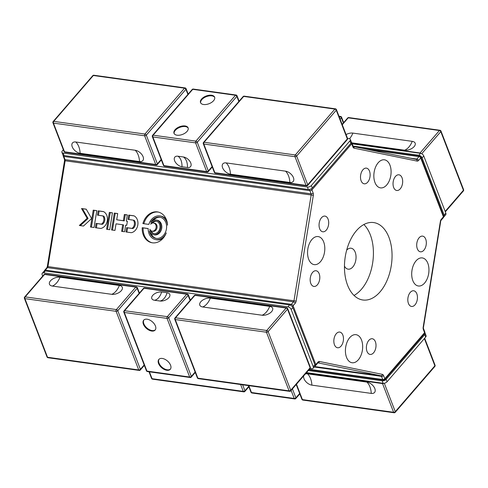 <?xml version="1.0" encoding="UTF-8"?>
<svg xmlns="http://www.w3.org/2000/svg" width="488" height="488" viewBox="0 0 488 488"><rect width="100%" height="100%" fill="white"/><g stroke="black" fill="none" stroke-linecap="round" stroke-linejoin="round"><path stroke-width="0.73" d="M121.622 231.355L122.695 224.754L116.034 223.827L114.961 230.428L111.551 229.958L114.296 213.085L117.706 213.561L116.693 219.777L123.354 220.704L124.367 214.488L127.307 214.897L126.294 221.113L127.38 221.265L126.721 225.31L125.642 225.163L124.568 231.763L121.622 231.355M166.28 232.892A15.665 12.536 101.6 0 1 151.725 242.701A15.665 12.536 101.6 0 1 142.221 227.707L148.175 228.536A12.017 9.614 -78.4 0 0 155.483 239.547A12.017 9.614 -78.4 0 0 166.28 232.892M104.072 211.914A8.882 7.107 101.6 0 1 107.287 220.735A8.882 7.107 101.6 0 1 101.412 228.299A3.758 3.007 101.6 0 1 100.314 228.39L95.428 227.713L96.13 223.406L101.114 224.096A1.25 1 -78.4 0 0 101.821 223.876A5.161 4.13 -78.4 0 0 103.066 216.251A1.25 1 -78.4 0 0 102.456 215.849L97.472 215.153L98.173 210.846L103.059 211.524A3.758 3.007 101.6 0 1 103.206 211.548A3.758 3.007 101.6 0 1 104.072 211.914M93.232 210.157L96.795 210.651L94.05 227.524L90.487 227.024L93.232 210.157L94.147 210.346L91.415 227.158M109.343 212.396L112.435 212.829L109.696 229.696L106.597 229.269L109.343 212.396L110.257 212.585L107.525 229.397M149.846 229.244A4.136 3.312 -78.4 0 0 152 231.123A4.136 3.312 -78.4 0 0 156.075 227.737A4.136 3.312 -78.4 0 0 153.659 223.016A4.136 3.312 -78.4 0 0 150.67 224.181A6.362 5.087 101.6 0 1 156.154 221.125A6.362 5.087 101.6 0 1 159.863 228.378A6.362 5.087 101.6 0 1 153.598 233.587A6.362 5.087 101.6 0 1 149.846 229.244M86.217 209.181L91.628 218.557L83.472 226.048L79.337 225.474L87.157 218.288L81.526 208.529L86.217 209.181M134.603 216.16A8.882 7.107 101.6 0 1 137.817 224.98A8.882 7.107 101.6 0 1 131.937 232.544A3.758 3.007 101.6 0 1 130.845 232.636L125.959 231.959L126.66 227.652L131.644 228.341A1.25 1 -78.4 0 0 132.352 228.122A5.161 4.13 -78.4 0 0 133.59 220.497A1.25 1 -78.4 0 0 132.986 220.094L128.002 219.399L128.704 215.092L133.584 215.769A3.758 3.007 101.6 0 1 133.736 215.794A3.758 3.007 101.6 0 1 134.603 216.16M148.846 224.407L142.892 223.577A15.665 12.536 101.6 0 1 158.02 212.006A15.665 12.536 101.6 0 1 167.53 225.169A12.017 9.614 -78.4 0 0 160.308 216.001A12.017 9.614 -78.4 0 0 148.846 224.407M149.401 231.044A7.46 5.966 -78.4 0 0 153.378 234.661A7.46 5.966 -78.4 0 0 160.717 228.555A7.46 5.966 -78.4 0 0 156.374 220.051A7.46 5.966 -78.4 0 0 150.816 222.339A10.766 8.613 101.6 0 1 160.058 217.227A10.766 8.613 101.6 0 1 166.335 229.506A10.766 8.613 101.6 0 1 155.733 238.321A10.766 8.613 101.6 0 1 149.401 231.044M388.93 237.339A39.089 23.418 -82.1 0 1 387.35 279.734A39.089 23.418 -82.1 0 1 362.871 299.998A39.089 23.418 -82.1 0 1 345.065 258.054A39.089 23.418 -82.1 0 1 373.637 222.565A39.089 23.418 -82.1 0 1 388.93 237.339M427.824 263.276A14.17 8.491 -82.1 0 1 427.25 278.648A14.17 8.491 -82.1 0 1 418.375 285.992A14.17 8.491 -82.1 0 1 411.921 270.785A14.17 8.491 -82.1 0 1 422.279 257.92A14.17 8.491 -82.1 0 1 427.824 263.276M358.32 359.808A14.17 8.491 -82.1 0 1 352.086 362.749A14.17 8.491 -82.1 0 1 345.632 347.548A14.17 8.491 -82.1 0 1 355.99 334.676A14.17 8.491 -82.1 0 1 362.578 344.68A14.17 8.491 -82.1 0 1 358.32 359.808M308.684 259.281A14.17 8.491 -82.1 0 1 309.258 243.915A14.17 8.491 -82.1 0 1 318.133 236.57A14.17 8.491 -82.1 0 1 324.587 251.771A14.17 8.491 -82.1 0 1 314.229 264.636A14.17 8.491 -82.1 0 1 308.684 259.281M378.188 162.754A14.17 8.491 -82.1 0 1 384.422 159.808A14.17 8.491 -82.1 0 1 390.876 175.015A14.17 8.491 -82.1 0 1 380.518 187.88A14.17 8.491 -82.1 0 1 373.93 177.876A14.17 8.491 -82.1 0 1 378.188 162.754M328.064 219.1A7.918 4.74 -82.1 0 1 327.741 227.683A7.918 4.74 -82.1 0 1 322.788 231.788A7.918 4.74 -82.1 0 1 319.176 223.291A7.918 4.74 -82.1 0 1 324.965 216.105A7.918 4.74 -82.1 0 1 328.064 219.1M319.176 273.744A7.918 4.74 -82.1 0 1 318.859 282.332A7.918 4.74 -82.1 0 1 313.9 286.438A7.918 4.74 -82.1 0 1 310.295 277.94A7.918 4.74 -82.1 0 1 316.084 270.755A7.918 4.74 -82.1 0 1 319.176 273.744M400.245 188.844A7.918 4.74 -82.1 0 1 396.768 190.485A7.918 4.74 -82.1 0 1 393.157 181.994A7.918 4.74 -82.1 0 1 398.946 174.808A7.918 4.74 -82.1 0 1 402.624 180.395A7.918 4.74 -82.1 0 1 400.245 188.844M367.702 182.17A7.918 4.74 -82.1 0 1 364.219 183.811A7.918 4.74 -82.1 0 1 360.614 175.32A7.918 4.74 -82.1 0 1 366.397 168.134A7.918 4.74 -82.1 0 1 370.081 173.722A7.918 4.74 -82.1 0 1 367.702 182.17M408.444 303.463A7.918 4.74 -82.1 0 1 408.767 294.874A7.918 4.74 -82.1 0 1 413.72 290.769A7.918 4.74 -82.1 0 1 417.331 299.266A7.918 4.74 -82.1 0 1 411.543 306.452A7.918 4.74 -82.1 0 1 408.444 303.463M417.331 248.813A7.918 4.74 -82.1 0 1 417.649 240.23A7.918 4.74 -82.1 0 1 422.608 236.125A7.918 4.74 -82.1 0 1 426.213 244.616A7.918 4.74 -82.1 0 1 420.424 251.808A7.918 4.74 -82.1 0 1 417.331 248.813M336.262 333.719A7.918 4.74 -82.1 0 1 339.74 332.072A7.918 4.74 -82.1 0 1 343.351 340.569A7.918 4.74 -82.1 0 1 337.562 347.755A7.918 4.74 -82.1 0 1 333.884 342.167A7.918 4.74 -82.1 0 1 336.262 333.719M368.806 340.392A7.918 4.74 -82.1 0 1 372.289 338.745A7.918 4.74 -82.1 0 1 375.894 347.243A7.918 4.74 -82.1 0 1 370.111 354.428A7.918 4.74 -82.1 0 1 366.427 348.841A7.918 4.74 -82.1 0 1 368.806 340.392M346.675 250.131A10.577 6.332 -82.1 0 1 351.073 248.215A10.577 6.332 -82.1 0 1 355.209 252.211A10.577 6.332 -82.1 0 1 354.782 263.679A10.577 6.332 -82.1 0 1 348.157 269.162A10.577 6.332 -82.1 0 1 344.449 266.119M354.007 295.435A39.089 23.418 97.9 0 0 370.288 234.746A39.089 23.418 97.9 0 0 363.865 224.529M122.695 224.754L123.617 224.944L122.555 231.483M127.374 221.326L126.294 221.113M127.301 214.958L125.288 214.677L124.275 220.893L116.693 219.777M124.367 214.488L125.288 214.677M123.354 220.704L124.275 220.893M117.693 213.622L115.217 213.274L112.484 230.086M114.296 213.085L115.217 213.274M142.221 227.707L143.143 227.896A15.665 12.536 -78.4 0 0 152.189 242.786M163.291 238.028A12.017 9.614 101.6 0 1 156.404 239.736L155.483 239.547M148.175 228.597L143.143 227.896M103.578 211.658L99.094 211.036L98.405 215.281M98.173 210.846L99.094 211.036M102.553 215.867L103.377 216.038A1.25 1 101.6 0 1 103.987 216.44A5.161 4.13 101.6 0 1 102.742 224.065A1.25 1 101.6 0 1 102.035 224.285L97.051 223.596L96.362 227.841M96.13 223.406L97.051 223.596M96.783 210.712L94.147 210.346M112.429 212.89L110.257 212.585M153.659 223.016L154.58 223.205A4.136 3.312 101.6 0 1 156.996 227.926A4.136 3.312 101.6 0 1 152.921 231.312L152 231.123M151.17 230.8A6.362 5.087 -78.4 0 0 154.062 233.654M156.605 221.247A6.362 5.087 -78.4 0 0 152.537 223.028M86.254 209.248L82.448 208.718L88.078 218.478L80.313 225.609M81.526 208.529L82.448 208.718M87.157 218.288L88.078 218.478M134.108 215.903L129.625 215.281L128.93 219.527M128.704 215.092L129.625 215.281M133.084 220.112L133.907 220.283A1.25 1 101.6 0 1 134.511 220.686A5.161 4.13 101.6 0 1 133.273 228.311A1.25 1 101.6 0 1 132.565 228.53L127.582 227.841L126.892 232.087M126.66 227.652L127.582 227.841M160.308 216.001L161.229 216.19A12.017 9.614 101.6 0 1 166.445 219.771M158.478 212.115A15.665 12.536 -78.4 0 0 143.832 223.711M156.374 220.051L157.295 220.24A7.46 5.966 101.6 0 1 161.638 228.744A7.46 5.966 101.6 0 1 154.299 234.85L153.378 234.661M150.944 233.374A10.766 8.613 -78.4 0 0 156.197 238.4M160.515 217.337A10.766 8.613 -78.4 0 0 153.171 220.466M349.951 140.849L350.896 143.301A2.977 1.616 -21.1 0 0 351.317 141.898L350.366 139.446A2.977 1.616 158.9 0 1 349.951 140.849L311.338 185.556A2.977 1.616 158.9 0 1 307.403 187.05L63.117 153.079A2.977 1.616 158.9 0 1 61.915 152.329A2.977 1.616 158.9 0 1 62.33 150.932L63.342 149.755M350.896 143.301L312.283 188.008L311.338 185.556M307.403 187.05L308.349 189.503A2.977 1.616 -21.1 0 0 312.283 188.008M308.349 189.503L64.062 155.532L63.117 153.079M61.915 152.329L62.86 154.781A2.977 1.616 -21.1 0 0 64.062 155.532M347.56 138.47L349.164 138.696A2.977 1.616 158.9 0 1 350.366 139.446M43.639 272.865L45.299 270.95A2.977 1.751 -139.2 0 0 43.944 271.334L42.285 273.25A2.977 1.751 40.8 0 1 43.639 272.865L287.926 306.836A2.977 1.751 40.8 0 1 291.183 309.496L313.235 366.647A2.977 1.751 40.8 0 1 313.131 368.263A2.977 1.751 40.8 0 1 311.777 368.647L310.106 368.416M45.299 270.95L289.579 304.921L287.926 306.836M291.183 309.496L292.843 307.58A2.977 1.751 -139.2 0 0 289.579 304.921M292.843 307.58L314.894 364.731L313.235 366.647M313.131 368.263L314.784 366.348A2.977 1.751 -139.2 0 0 314.894 364.731M42.676 276.147L42.181 274.866A2.977 1.751 40.8 0 1 42.285 273.25M308.27 370.545L382.171 380.823L383.117 383.275A2.977 1.616 -21.1 0 0 387.051 381.781L425.67 337.068A2.977 1.616 -21.1 0 0 426.085 335.671L425.139 333.219A2.977 1.616 158.9 0 1 424.725 334.615L425.67 337.068M387.051 381.781L386.106 379.329A2.977 1.616 158.9 0 1 382.171 380.823M386.106 379.329L424.725 334.615M424.871 332.84A2.977 1.616 158.9 0 1 425.139 333.219M306.482 372.618L383.117 383.275M444.056 216.666L445.715 214.75A2.977 1.751 -139.2 0 0 445.819 213.134L444.165 215.049A2.977 1.751 40.8 0 1 444.056 216.666A2.977 1.751 40.8 0 1 443.72 216.928M444.165 215.049L422.114 157.899L423.767 155.983A2.977 1.751 -139.2 0 0 420.51 153.323L352.208 143.826M420.51 153.323L418.85 155.239A2.977 1.751 40.8 0 1 422.114 157.899M418.85 155.239L353.086 146.095M445.819 213.134L423.767 155.983M174.143 133.596A7.558 4.111 158.9 0 1 177.492 128.515A7.558 4.111 158.9 0 1 185.287 126.563A7.558 4.111 158.9 0 1 188.203 128.173M200.659 102.895A7.558 4.111 158.9 0 1 204.008 97.807A7.558 4.111 158.9 0 1 211.804 95.862A7.558 4.111 158.9 0 1 214.72 97.472M181.987 166.75A6.728 3.953 40.8 0 1 174.619 160.735A6.728 3.953 40.8 0 1 177.919 156.209L183.396 156.971A6.728 3.953 40.8 0 1 190.771 162.986A6.728 3.953 40.8 0 1 187.465 167.512L181.987 166.75A12.377 7.412 97.9 0 0 177.919 156.209M185.05 125.953A7.558 4.111 158.9 0 1 188.106 127.856A7.558 4.111 158.9 0 1 182.53 134.413A7.558 4.111 158.9 0 1 174.002 133.303A7.558 4.111 158.9 0 1 177.016 128.057A7.558 4.111 158.9 0 1 185.05 125.953M203.569 104.505A7.558 4.111 158.9 0 1 200.519 102.596A7.558 4.111 158.9 0 1 206.089 96.038A7.558 4.111 158.9 0 1 214.622 97.155A7.558 4.111 158.9 0 1 211.609 102.401A7.558 4.111 158.9 0 1 203.569 104.505M285.517 171.16A7.216 4.239 40.8 0 1 293.422 177.608A7.216 4.239 40.8 0 1 289.878 182.463L230.501 174.204A7.216 4.239 40.8 0 1 222.595 167.756A7.216 4.239 40.8 0 1 226.139 162.907L285.517 171.16A17.409 10.431 97.9 0 1 289.878 182.463M80.154 153.293A7.216 4.239 40.8 0 1 72.248 146.851A7.216 4.239 40.8 0 1 75.793 141.996L135.17 150.255A7.216 4.239 40.8 0 1 143.076 156.697A7.216 4.239 40.8 0 1 139.531 161.552L80.154 153.293A17.409 10.431 97.9 0 0 75.793 141.996M170.477 369.056A7.558 4.441 40.8 0 1 162.077 367.25A7.558 4.441 40.8 0 1 159.064 359.199M155.33 329.809A7.558 4.441 40.8 0 1 152.116 330.559A7.558 4.441 40.8 0 1 145.223 326.204A7.558 4.441 40.8 0 1 143.923 319.957M154.501 300.254A6.728 3.66 158.9 0 1 152.72 295.386A6.728 3.66 158.9 0 1 161.619 292.007L167.097 292.769A6.728 3.66 158.9 0 1 168.872 297.631A6.728 3.66 158.9 0 1 159.979 301.011L154.501 300.254A12.377 7.412 -82.1 0 0 161.619 292.007M162.278 358.448A7.558 4.441 40.8 0 1 169.33 363.011A7.558 4.441 40.8 0 1 170.281 369.306A7.558 4.441 40.8 0 1 161.662 367.726A7.558 4.441 40.8 0 1 158.844 359.424A7.558 4.441 40.8 0 1 162.278 358.448M151.701 331.041A7.558 4.441 40.8 0 1 144.649 326.478A7.558 4.441 40.8 0 1 143.698 320.183A7.558 4.441 40.8 0 1 152.323 321.763A7.558 4.441 40.8 0 1 155.141 330.065A7.558 4.441 40.8 0 1 151.701 331.041M269.724 306.385A7.216 3.928 158.9 0 1 271.633 311.6A7.216 3.928 158.9 0 1 262.093 315.224L202.715 306.97A7.216 3.928 158.9 0 1 200.806 301.755A7.216 3.928 158.9 0 1 210.352 298.125L269.724 306.385A17.409 10.431 -82.1 0 1 262.093 315.224M52.368 286.06A7.216 3.928 158.9 0 1 50.459 280.844A7.216 3.928 158.9 0 1 60.006 277.221L119.377 285.48A7.216 3.928 158.9 0 1 121.286 290.695A7.216 3.928 158.9 0 1 111.746 294.319L52.368 286.06A17.409 10.431 -82.1 0 0 60.006 277.221M305.22 374.082A7.216 4.239 40.8 0 1 307.538 373.845L366.909 382.104A7.216 4.239 40.8 0 1 374.815 388.546A7.216 4.239 40.8 0 1 371.27 393.401L311.893 385.148A7.216 4.239 40.8 0 1 305.769 381.543A7.216 4.239 40.8 0 1 303.707 375.833M346.071 134.584A7.216 3.928 158.9 0 1 352.879 133.096L412.256 141.355A7.216 3.928 158.9 0 1 414.16 146.571A7.216 3.928 158.9 0 1 404.619 150.194L351.811 142.85M424.523 333.536A1.568 0.921 -139.2 0 0 424.578 332.688L384.806 378.743A1.568 0.921 40.8 0 1 384.745 379.591L424.523 333.536A1.568 1.568 0 0 0 424.798 331.95A1.568 0.854 -21.1 0 1 424.578 332.688L423.352 329.51A1.568 0.854 -21.1 0 0 423.572 328.772L423.169 327.21A3.135 1.879 97.9 0 0 423.352 329.51M317.895 362.956A1.568 0.921 -139.2 0 0 317.95 362.108L315.803 364.591A1.568 0.921 40.8 0 1 315.748 365.445L317.871 362.834M314.62 366.543L380.933 375.766A1.568 0.939 -82.1 0 1 381.506 376.352A1.568 0.854 -21.1 0 0 383.58 375.565A3.135 1.879 97.9 0 0 382.421 374.387A1.568 1.257 -78.4 0 1 380.933 375.766L317.993 362.858A1.568 1.257 -78.4 0 0 319.402 361.468A3.135 1.879 97.9 0 0 317.95 362.108M382.421 374.387L319.402 361.468M314.229 366.994L381.506 376.352L382.732 379.524A1.568 0.854 -21.1 0 0 384.806 378.743L383.58 375.565M315.016 365.152A1.568 0.854 -21.1 0 0 315.803 364.591L293.093 305.726A1.568 0.854 158.9 0 1 292.08 306.379M295.24 303.237L293.093 305.726A1.568 0.921 40.8 0 0 291.373 304.329L293.52 301.84L47.501 267.625A1.568 0.939 97.9 0 0 47.946 266.588L293.971 300.803A1.568 0.939 -82.1 0 1 293.52 301.84A1.568 0.921 40.8 0 1 295.24 303.237A3.135 1.879 97.9 0 0 296.131 301.163L293.971 300.803L311.173 194.986L65.154 160.772A1.568 0.939 97.9 0 0 65.063 159.625L311.082 193.84A1.568 0.854 -21.1 0 0 313.156 193.053L311.93 189.875A1.568 0.854 158.9 0 1 309.856 190.662L311.082 193.84A1.568 0.939 -82.1 0 1 311.173 194.986L313.339 195.346A3.135 1.879 97.9 0 0 313.156 193.053M296.131 301.163L313.339 195.346M311.149 188.893A1.568 0.921 40.8 0 1 311.93 189.875L351.702 143.82A1.568 0.921 -139.2 0 0 351.122 143.002M309.782 189.417A1.568 0.939 97.9 0 0 309.856 190.662L63.837 156.447A1.568 0.939 -82.1 0 1 63.721 155.465M351.921 143.082A1.568 0.854 158.9 0 1 351.702 143.82L352.928 146.998A1.568 0.854 -21.1 0 0 353.147 146.26L351.921 143.082A1.568 1.568 0 0 0 351.366 142.368M352.928 146.998A3.135 1.879 97.9 0 0 354.087 148.169A1.568 1.257 -78.4 0 0 353.269 146.492M354.087 148.169L417.106 161.089A1.568 1.257 -78.4 0 0 416.179 159.381A1.568 1.257 -78.4 0 0 416.118 159.375L353.263 146.485L416.179 159.381A1.568 0.939 -82.1 0 0 416.837 159.051L409.78 158.069M417.106 161.089A3.135 1.879 97.9 0 0 418.558 160.454A1.568 0.921 -139.2 0 0 416.837 159.051L418.985 156.569L367.568 149.413M418.558 160.454L420.705 157.966A1.568 0.921 -139.2 0 0 418.985 156.569A1.568 0.939 97.9 0 1 419.674 156.239L361.181 148.108M44.951 270.925A1.568 0.939 -82.1 0 1 45.353 270.114L47.501 267.625A1.568 0.921 40.8 0 0 46.787 267.827L44.64 270.315A1.568 0.921 40.8 0 1 45.353 270.114L291.373 304.329A1.568 0.939 97.9 0 0 290.921 305.421M420.924 157.227A1.568 0.854 158.9 0 1 420.705 157.966L443.415 216.831A1.568 0.854 -21.1 0 0 443.635 216.099L420.924 157.227A1.568 1.568 0 0 0 419.674 156.239M443.36 217.685A1.568 0.921 -139.2 0 0 443.415 216.831L441.268 219.319A1.568 0.921 40.8 0 1 441.213 220.173L443.36 217.685A1.568 1.568 0 0 0 443.635 216.099M441.268 219.319A3.135 1.879 97.9 0 0 440.377 221.393L441.213 220.173M440.377 221.393L423.169 327.21M309.331 369.318L382.732 379.524A1.568 0.939 97.9 0 0 383.348 380.121A1.568 1.568 0 0 0 384.745 379.591M47.946 266.588L65.154 160.772L64.526 160.711L47.318 266.527L47.946 266.588M64.428 159.228A1.568 0.854 158.9 0 0 65.063 159.625L63.837 156.447A1.568 0.854 158.9 0 1 63.202 156.05L64.428 159.228L64.526 160.711M103.066 216.251L103.987 216.44M101.821 223.876L102.742 224.065M101.114 224.096L102.035 224.285M133.584 215.769L133.889 215.83M133.59 220.497L134.511 220.686M132.352 228.122L133.273 228.311M131.644 228.341L132.565 228.53M195.877 141.13A1.25 0.75 97.9 0 0 195.596 142.88A1.25 0.683 -21.1 0 0 197.25 142.252A1.25 0.738 -139.2 0 0 195.877 141.13L153.134 135.188A1.25 0.738 -139.2 0 0 152.567 135.347A1.25 1.25 0 0 0 152.341 136.622A1.25 0.683 -21.1 0 0 152.848 136.939A1.25 0.75 -82.1 0 1 153.134 135.188L192.742 89.322A1.25 0.75 -82.1 0 1 193.297 89.066A1.25 1.25 0 0 0 192.174 89.487A1.25 0.738 40.8 0 1 192.742 89.322L235.49 95.27A1.25 0.738 40.8 0 1 236.863 96.386A1.25 0.683 -21.1 0 0 237.034 95.8A1.25 1.25 0 0 0 236.039 95.007A1.25 0.75 97.9 0 0 235.49 95.27L195.877 141.13M206.668 171.581A1.25 0.75 97.9 0 0 207.156 172.05A1.25 1.25 0 0 0 208.278 171.63A1.25 0.738 -139.2 0 0 208.321 170.946A1.25 0.683 158.9 0 1 206.668 171.581L163.925 165.633A1.25 0.683 158.9 0 1 163.419 165.316A1.25 1.25 0 0 0 164.413 166.109A1.25 0.75 -82.1 0 1 163.925 165.633L152.848 136.939L195.596 142.88L206.668 171.581M212.109 166.567L208.321 170.946L197.25 142.252L236.863 96.386L238.839 101.522M187.465 167.512A12.377 7.412 97.9 0 0 183.396 156.971M296.655 156.075A1.25 0.738 -139.2 0 0 295.283 154.958A1.25 0.75 97.9 0 0 294.996 156.703A1.25 0.683 -21.1 0 0 296.655 156.075L336.262 110.209A1.25 0.683 -21.1 0 0 336.439 109.623A1.25 1.25 0 0 0 335.439 108.83A1.25 0.75 97.9 0 0 334.89 109.092A1.25 0.738 40.8 0 1 336.262 110.209L347.334 138.909A1.25 0.738 40.8 0 1 347.291 139.592A1.25 1.25 0 0 0 347.511 138.317A1.25 0.683 158.9 0 1 347.334 138.909L307.727 184.775A1.25 0.683 158.9 0 1 306.067 185.403A1.25 0.75 97.9 0 0 306.562 185.873A1.25 1.25 0 0 0 307.684 185.452A1.25 0.738 -139.2 0 0 307.727 184.775L296.655 156.075M204.082 142.27A1.25 0.738 -139.2 0 0 203.508 142.435A1.25 1.25 0 0 0 203.289 143.704A1.25 0.683 -21.1 0 0 203.795 144.021A1.25 0.75 -82.1 0 1 204.082 142.27L243.689 96.41A1.25 0.75 -82.1 0 1 244.238 96.148A1.25 1.25 0 0 0 243.115 96.569A1.25 0.738 40.8 0 1 243.689 96.41L334.89 109.092L295.283 154.958L204.082 142.27M214.866 172.721A1.25 0.683 158.9 0 1 214.36 172.404A1.25 1.25 0 0 0 215.361 173.191A1.25 0.75 -82.1 0 1 214.866 172.721L203.795 144.021L294.996 156.703L306.067 185.403L214.866 172.721M230.501 174.204A17.409 10.431 97.9 0 0 226.139 162.907M92.769 75.664A1.25 0.738 40.8 0 1 93.342 75.5A1.25 0.75 -82.1 0 1 93.891 75.237A1.25 1.25 0 0 0 92.769 75.664L53.162 121.524A1.25 1.25 0 0 0 52.942 122.793A1.25 0.683 -21.1 0 0 53.448 123.11A1.25 0.75 -82.1 0 1 53.729 121.366A1.25 0.738 -139.2 0 0 53.162 121.524M184.543 88.182A1.25 0.738 40.8 0 1 185.916 89.304A1.25 0.683 -21.1 0 0 186.093 88.712A1.25 1.25 0 0 0 185.092 87.925A1.25 0.75 97.9 0 0 184.543 88.182L144.936 134.047A1.25 0.75 97.9 0 0 144.649 135.798A1.25 0.683 -21.1 0 0 146.308 135.164A1.25 0.738 -139.2 0 0 144.936 134.047L53.729 121.366L93.342 75.5L184.543 88.182M65.014 152.286A1.25 0.75 -82.1 0 1 64.52 151.811A1.25 0.683 158.9 0 1 64.013 151.493A1.25 1.25 0 0 0 65.014 152.286L156.215 164.968A1.25 1.25 0 0 0 157.337 164.547A1.25 0.738 -139.2 0 0 157.38 163.864A1.25 0.683 158.9 0 1 155.721 164.493A1.25 0.75 97.9 0 0 156.215 164.968M161.168 159.478L157.38 163.864L146.308 135.164L185.916 89.304L187.898 94.44M144.649 135.798L155.721 164.493L64.52 151.811L53.448 123.11L144.649 135.798M139.531 161.552A17.409 10.431 97.9 0 0 135.17 150.255M189.673 377.029A1.25 0.75 97.9 0 0 190.161 377.505A1.25 1.25 0 0 0 191.284 377.078A1.25 0.738 -139.2 0 0 191.333 376.4A1.25 0.683 158.9 0 1 189.673 377.029L146.931 371.081A1.25 0.683 158.9 0 1 146.424 370.77A1.25 1.25 0 0 0 147.419 371.557A1.25 0.75 -82.1 0 1 146.931 371.081L124.312 312.46A1.25 0.75 -82.1 0 1 124.593 310.716A1.25 0.738 -139.2 0 0 124.025 310.874A1.25 1.25 0 0 0 123.806 312.143A1.25 0.683 -21.1 0 0 124.312 312.46L167.055 318.408A1.25 0.683 -21.1 0 0 168.708 317.78A1.25 0.738 -139.2 0 0 167.335 316.657A1.25 0.75 97.9 0 0 167.055 318.408L189.673 377.029M195.115 372.015L191.333 376.4L168.708 317.78L188.1 295.325A1.25 0.683 -21.1 0 0 188.276 294.734A1.25 1.25 0 0 0 187.276 293.947A1.25 0.75 97.9 0 0 186.727 294.203A1.25 0.738 40.8 0 1 188.1 295.325L190.082 300.462M143.417 288.426A1.25 0.738 40.8 0 1 143.984 288.262A1.25 0.75 -82.1 0 1 144.533 287.999A1.25 1.25 0 0 0 143.417 288.426L124.025 310.874M143.984 288.262L186.727 294.203L167.335 316.657L124.593 310.716L143.984 288.262M167.097 292.769A12.377 7.412 -82.1 0 1 159.979 301.011M290.732 390.223A1.25 0.683 158.9 0 1 289.079 390.851A1.25 0.75 97.9 0 0 289.567 391.327A1.25 1.25 0 0 0 290.689 390.906A1.25 0.738 -139.2 0 0 290.732 390.223L268.113 331.602A1.25 0.738 -139.2 0 0 266.741 330.48A1.25 0.75 97.9 0 0 266.454 332.23A1.25 0.683 -21.1 0 0 268.113 331.602L287.505 309.148A1.25 0.683 -21.1 0 0 287.676 308.562A1.25 1.25 0 0 0 286.682 307.769A1.25 0.75 97.9 0 0 286.133 308.032A1.25 0.738 40.8 0 1 287.505 309.148L310.124 367.769A1.25 0.738 40.8 0 1 310.081 368.452A1.25 1.25 0 0 0 310.301 367.183A1.25 0.683 158.9 0 1 310.124 367.769L290.732 390.223M197.872 378.17A1.25 0.683 158.9 0 1 197.365 377.852A1.25 1.25 0 0 0 198.366 378.645A1.25 0.75 -82.1 0 1 197.872 378.17L175.253 319.548A1.25 0.75 -82.1 0 1 175.54 317.798A1.25 0.738 -139.2 0 0 174.966 317.962A1.25 1.25 0 0 0 174.747 319.231A1.25 0.683 -21.1 0 0 175.253 319.548L266.454 332.23L289.079 390.851L197.872 378.17M194.925 295.344A1.25 0.75 -82.1 0 1 195.481 295.087A1.25 1.25 0 0 0 194.358 295.508A1.25 0.738 40.8 0 1 194.925 295.344L286.133 308.032L266.741 330.48L175.54 317.798L194.925 295.344M210.352 298.125A17.409 10.431 -82.1 0 1 202.715 306.97M24.4 298.32A1.25 0.683 -21.1 0 0 24.906 298.638A1.25 0.75 -82.1 0 1 25.193 296.887A1.25 0.738 -139.2 0 0 24.62 297.052A1.25 1.25 0 0 0 24.4 298.32L47.019 356.941A1.25 1.25 0 0 0 48.019 357.735A1.25 0.75 -82.1 0 1 47.525 357.259A1.25 0.683 158.9 0 1 47.019 356.941M44.012 274.598A1.25 0.738 40.8 0 1 44.579 274.439A1.25 0.75 -82.1 0 1 45.134 274.177A1.25 1.25 0 0 0 44.012 274.598L24.62 297.052M116.107 311.32A1.25 0.683 -21.1 0 0 117.767 310.691A1.25 0.738 -139.2 0 0 116.394 309.575A1.25 0.75 97.9 0 0 116.107 311.32L138.726 369.947A1.25 0.75 97.9 0 0 139.22 370.416A1.25 1.25 0 0 0 140.343 369.995A1.25 0.738 -139.2 0 0 140.385 369.312A1.25 0.683 158.9 0 1 138.726 369.947L47.525 357.259L24.906 298.638L116.107 311.32M135.786 287.121A1.25 0.738 40.8 0 1 137.159 288.243A1.25 0.683 -21.1 0 0 137.329 287.652A1.25 1.25 0 0 0 136.335 286.859A1.25 0.75 97.9 0 0 135.786 287.121L116.394 309.575L25.193 296.887L44.579 274.439L135.786 287.121M144.173 364.933L140.385 369.312L117.767 310.691L137.159 288.243L139.135 293.373M119.377 285.48A17.409 10.431 -82.1 0 1 111.746 294.319M295.826 398.513A1.25 0.738 -139.2 0 0 295.868 397.83A1.25 0.683 158.9 0 1 294.215 398.464A1.25 0.75 97.9 0 0 294.703 398.934A1.25 1.25 0 0 0 295.826 398.513L299.827 393.883M251.96 392.993A1.25 0.75 -82.1 0 1 251.472 392.517A1.25 0.683 158.9 0 1 250.966 392.2A1.25 1.25 0 0 0 251.96 392.993L294.703 398.934M291.11 390.418L294.215 398.464L251.472 392.517L248.825 385.66M299.656 393.45L295.868 397.83L292.422 388.893M424.377 338.562L434.881 365.793A1.25 0.738 40.8 0 1 434.839 366.476A1.25 1.25 0 0 0 435.058 365.207A1.25 0.683 158.9 0 1 434.881 365.793L395.274 411.659A1.25 0.683 158.9 0 1 393.615 412.287A1.25 0.75 97.9 0 0 394.109 412.763A1.25 1.25 0 0 0 395.231 412.336A1.25 0.738 -139.2 0 0 395.274 411.659L384.306 383.239M382.452 383.184A1.25 0.75 97.9 0 0 382.543 383.586A1.25 0.683 -21.1 0 0 383.781 383.3M302.908 400.075A1.25 0.75 -82.1 0 1 302.414 399.605A1.25 0.683 158.9 0 1 301.907 399.288A1.25 1.25 0 0 0 302.908 400.075L394.109 412.763M306.177 372.966L382.543 383.586L393.615 412.287L302.414 399.605L296.472 384.202M307.538 373.845A17.409 10.431 -82.1 0 1 311.893 385.148M366.909 382.104A17.409 10.431 -82.1 0 1 371.27 393.401M152.561 379.17A1.25 0.75 -82.1 0 1 152.067 378.694A1.25 0.683 158.9 0 1 151.561 378.377A1.25 1.25 0 0 0 152.561 379.17L243.762 391.852A1.25 1.25 0 0 0 244.884 391.431A1.25 0.738 -139.2 0 0 244.927 390.748A1.25 0.683 158.9 0 1 243.268 391.376A1.25 0.75 97.9 0 0 243.762 391.852M240.627 384.52L243.268 391.376L152.067 378.694L149.419 371.838M248.715 386.368L244.927 390.748L242.634 384.8M340.581 116.443A1.25 0.75 97.9 0 0 340.026 116.705A1.25 0.738 40.8 0 1 341.399 117.822A1.25 0.683 -21.1 0 0 341.576 117.23A1.25 1.25 0 0 0 340.581 116.443L338.983 116.217M339.123 116.577L340.026 116.705L339.435 117.388M340.16 119.261L341.399 117.822L343.381 122.958M421.717 153.744L440.804 131.644A1.25 0.683 -21.1 0 0 440.981 131.058A1.25 1.25 0 0 0 439.981 130.266A1.25 0.75 97.9 0 0 439.432 130.528A1.25 0.738 40.8 0 1 440.804 131.644L463.423 190.265A1.25 0.738 40.8 0 1 463.38 190.948A1.25 1.25 0 0 0 463.6 189.679A1.25 0.683 158.9 0 1 463.423 190.265L445.16 211.414M420.906 153.409A1.25 0.738 -139.2 0 0 420.04 152.976A1.25 0.75 97.9 0 0 419.869 153.232M347.657 118.004A1.25 0.738 40.8 0 1 348.231 117.84A1.25 0.75 -82.1 0 1 348.78 117.584A1.25 1.25 0 0 0 347.657 118.004L342.137 124.397M342.271 124.739L348.231 117.84L439.432 130.528L420.04 152.976L352.092 143.527M349.512 138.769A17.409 10.431 97.9 0 0 352.879 133.096M404.619 150.194A17.409 10.431 97.9 0 0 412.256 141.355M315.01 365.921A1.568 1.568 0 0 0 315.748 365.445M440.682 221.473L423.474 327.289M423.572 328.772L424.798 331.95M46.787 267.827L47.318 266.527M63.129 155.16A1.568 1.568 0 0 0 63.202 156.05M44.64 270.315A1.568 1.568 0 0 0 44.28 271.072M383.348 380.121L308.941 369.77M102.504 215.855L103.425 216.044M133.035 220.1L133.956 220.289M212.28 167L208.278 171.63M239.12 101.199L237.034 95.8M207.156 172.05L164.413 166.109M163.419 165.316L152.341 136.622M152.567 135.347L192.174 89.487M193.297 89.066L236.039 95.007M203.289 143.704L214.36 172.404M215.361 173.191L306.562 185.873M335.439 108.83L244.238 96.148M243.115 96.569L203.508 142.435M336.439 109.623L347.511 138.317M307.684 185.452L347.291 139.592M157.337 164.547L161.333 159.918M186.093 88.712L188.173 94.117M52.942 122.793L64.013 151.493M185.092 87.925L93.891 75.237M144.533 287.999L187.276 293.947M188.276 294.734L190.363 300.138M146.424 370.77L123.806 312.143M195.285 372.448L191.284 377.078M190.161 377.505L147.419 371.557M174.966 317.962L194.358 295.508M286.682 307.769L195.481 295.087M174.747 319.231L197.365 377.852M310.301 367.183L287.676 308.562M198.366 378.645L289.567 391.327M290.689 390.906L310.081 368.452M139.416 293.056L137.329 287.652M140.343 369.995L144.338 365.366M136.335 286.859L45.134 274.177M48.019 357.735L139.22 370.416M248.416 385.605L250.966 392.2M301.907 399.288L296.21 384.514M435.058 365.207L424.658 338.245M434.839 366.476L395.231 412.336M248.88 386.801L244.884 391.431M151.561 378.377L149.017 371.783M343.662 122.634L341.576 117.23M463.38 190.948L445.324 211.853M348.78 117.584L439.981 130.266M440.981 131.058L463.6 189.679"/></g></svg>
